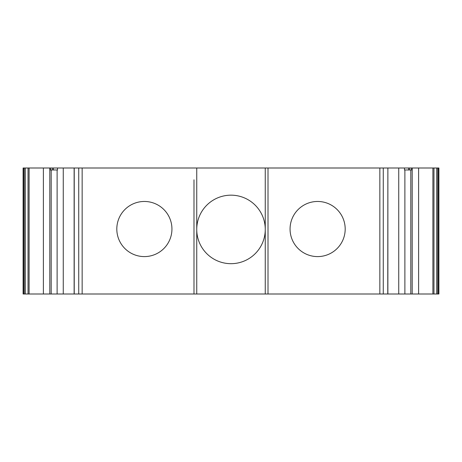 <?xml version="1.0" encoding="UTF-8"?>
<svg xmlns="http://www.w3.org/2000/svg" width="462" height="462" viewBox="0 0 462 462"><rect width="100%" height="100%" fill="white"/><g stroke="black" fill="none" stroke-linecap="round" stroke-linejoin="round"><path stroke-width="0.69" d="M196.743 229.423A34.257 34.257 0 0 0 231 263.681A34.257 34.257 0 0 0 265.257 229.423A34.257 34.257 0 0 0 231 195.166A34.257 34.257 0 0 0 196.743 229.423M383.264 168.001L383.264 293.999L379.851 293.999L379.851 168.001L404.487 168.001L404.487 169.97L408.575 169.97L408.575 168.001L438.9 168.001L438.9 171.546M78.736 293.999L78.736 168.001L82.149 168.001L82.149 293.999L74.128 293.999L74.128 168.001L23.1 168.001L23.1 171.546M412.196 168.001L412.196 293.999L410.81 293.999L410.81 169.97M317.625 201.467A27.564 27.564 0 0 0 290.061 229.031A27.564 27.564 0 0 0 317.625 256.595A27.564 27.564 0 0 0 345.189 229.031A27.564 27.564 0 0 0 317.625 201.467M144.375 201.467A27.564 27.564 0 0 0 116.811 229.031A27.564 27.564 0 0 0 144.375 256.595A27.564 27.564 0 0 0 171.939 229.031A27.564 27.564 0 0 0 144.375 201.467M379.851 168.001L196.743 168.001L196.743 293.999L193.988 293.999L193.988 179.81M196.743 168.001L82.149 168.001M265.257 168.001L265.257 293.999L196.743 293.999M268.012 168.001L268.012 293.999L265.257 293.999M74.128 293.999L49.804 293.999L49.804 168.001M57.121 293.999L57.121 169.97M410.81 293.999L404.879 293.999L404.879 169.97M78.736 168.001L74.128 168.001M383.264 293.999L387.872 293.999L387.872 168.001L387.768 293.999L398.735 293.999L398.735 168.001M404.487 168.001L408.575 168.001M438.9 283.76L438.9 175.878M23.1 175.878L23.1 283.76M49.804 293.999L23.1 293.999L23.1 168.001M438.9 293.999L438.9 168.001L438.9 293.999L438.582 293.999L438.582 168.001M412.196 293.999L438.582 293.999M418.618 293.999L418.618 168.001M404.879 293.999L398.735 293.999M63.265 293.999L63.265 168.001M50.398 168.001L50.398 169.97L57.513 169.97L57.513 168.001M43.382 293.999L43.382 168.001M82.149 293.999L193.988 293.999M268.012 293.999L379.851 293.999M408.575 169.97L411.602 169.97L411.602 168.001M437.774 293.999L437.774 168.001M436.694 293.999L436.694 168.001M433.968 293.999L433.968 168.001M432.894 293.999L432.894 168.001M74.232 293.999L74.232 168.001M29.106 293.999L29.106 168.001M28.032 293.999L28.032 168.001M25.306 293.999L25.306 168.001M24.226 293.999L24.226 168.001M23.418 293.999L23.418 168.001M409.759 169.97L409.759 168.001M52.241 169.97L52.241 168.001M51.19 293.999L51.19 169.97M53.425 169.97L53.425 168.001"/></g></svg>
